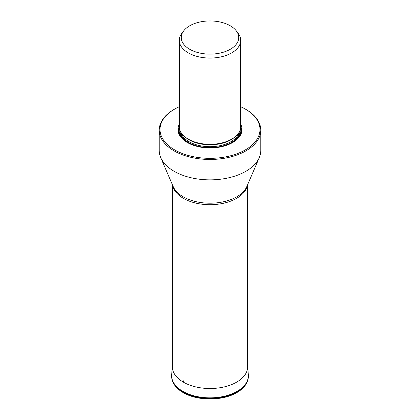 <?xml version="1.0" encoding="UTF-8"?>
<svg xmlns="http://www.w3.org/2000/svg" width="420" height="420" viewBox="0 0 420 420"><rect width="100%" height="100%" fill="white"/><g stroke="black" fill="none" stroke-linecap="round" stroke-linejoin="round"><path stroke-width="0.63" d="M159.217 130.142L159.217 150.544A50.783 29.321 0 0 0 160.718 157.616A50.783 29.321 0 0 0 174.09 171.276A50.783 29.321 0 0 0 223.587 178.794A50.783 29.321 0 0 0 259.282 157.616A50.783 29.321 0 0 0 260.783 150.544L260.783 130.142A50.783 29.321 180 0 1 245.91 150.875A50.783 29.321 180 0 1 174.09 150.875A50.783 29.321 180 0 1 159.217 130.142A50.783 29.321 180 0 1 166.252 115.248A50.783 29.321 180 0 1 174.09 109.41L174.662 109.079A49.98 28.854 180 0 1 179.287 106.717M240.713 106.717A49.98 28.854 180 0 1 245.338 109.079L245.91 109.41A50.783 29.321 180 0 1 260.783 130.142M245.338 109.079A49.98 28.854 180 0 1 245.338 149.888A49.98 28.854 180 0 1 238.45 153.206A49.98 28.854 180 0 1 174.662 149.888A49.98 28.854 180 0 1 168.908 113.059A49.98 28.854 180 0 1 174.662 109.079M179.287 124.289A32.004 18.475 0 0 0 187.373 142.548A32.004 18.475 0 0 0 232.628 142.548L232.628 142.548A32.004 18.475 0 0 0 240.713 124.289M179.287 40.336L179.287 126.588A30.713 17.729 0 0 0 188.281 139.125L188.281 139.125A30.713 17.729 0 0 0 231.719 139.125L231.053 139.508L231.719 139.125A30.713 17.729 0 0 0 240.713 126.588L240.713 40.336A30.713 17.729 180 0 1 231.719 52.873A30.713 17.729 180 0 1 188.281 52.873A30.713 17.729 180 0 1 179.287 40.336A30.713 17.729 180 0 1 180.878 34.708A30.713 17.729 180 0 1 181.965 33.096L183.771 30.765A28.733 16.59 180 0 1 184.648 29.731A28.733 16.59 180 0 1 196.476 22.901A28.733 16.59 180 0 1 236.229 30.765A28.733 16.59 180 0 1 230.317 49.266A28.733 16.59 180 0 1 223.524 52.169A28.733 16.59 180 0 1 190.402 49.665A28.733 16.59 180 0 1 183.771 30.765M236.229 30.765L238.035 33.096A30.713 17.729 180 0 1 240.713 40.336M247.585 364.891L247.658 365.815A37.695 21.761 180 0 1 225.172 386.678A37.695 21.761 180 0 1 183.346 382.142L183.424 380.825M247.658 365.815L248.325 374.74A38.362 22.15 180 0 1 225.44 395.971A38.362 22.15 180 0 1 182.873 391.356A38.362 22.15 180 0 1 171.675 374.74L172.342 365.815A37.695 21.761 0 0 0 183.346 382.142M171.675 374.74L171.644 375.218A38.367 22.15 180 0 1 171.659 374.981M248.341 374.981A38.367 22.15 180 0 1 248.357 375.218A38.367 22.15 180 0 1 225.115 396.118A38.367 22.15 180 0 1 182.873 391.424A38.367 22.15 180 0 1 171.644 375.218L171.623 375.711A38.388 22.16 0 0 0 182.858 391.923A38.388 22.16 0 0 0 225.125 396.622A38.388 22.16 0 0 0 248.378 375.711L247.963 379.685L247.259 381.791C245.48 385.933 242.104 389.471 237.132 392.406C223.072 401.079 197.321 401.147 183.125 392.553C178.017 389.597 174.557 386.006 172.741 381.796C172.079 380.615 171.707 378.588 171.623 375.711M247.38 185.267A37.585 21.698 180 0 1 222.558 203.464A37.585 21.698 180 0 1 183.424 198.356A37.585 21.698 180 0 1 172.62 185.267M160.718 157.616L173.192 186.59A37.931 21.898 0 0 0 183.178 196.796A37.931 21.898 0 0 0 220.148 202.409A37.931 21.898 0 0 0 246.808 186.59L259.282 157.616M240.713 126.257A31.385 18.118 180 0 1 232.407 142.674M187.593 142.674A31.385 18.118 180 0 1 179.287 126.257M240.65 127.738A30.928 17.855 180 0 1 231.872 142.769A30.928 17.855 180 0 1 220.61 146.911M199.39 146.911A30.928 17.855 180 0 1 179.351 127.738M179.781 129.743A30.23 17.451 0 0 0 198.119 146.186A30.23 17.451 0 0 0 231.373 142.48A30.23 17.451 0 0 0 240.219 129.743M180.668 131.849A29.584 17.078 0 0 0 200.492 145.787A29.584 17.078 0 0 0 230.921 141.692A29.584 17.078 0 0 0 239.332 131.849M234.722 137.109A29.584 17.078 180 0 1 230.921 139.802A29.584 17.078 180 0 1 185.278 137.109M188.281 139.125L188.947 139.508A29.773 17.189 0 0 0 231.053 139.508M172.342 365.815L172.415 364.891M248.325 374.74L248.378 375.711M172.415 184.795L172.415 368.424M247.585 184.795L247.585 368.424"/></g></svg>
